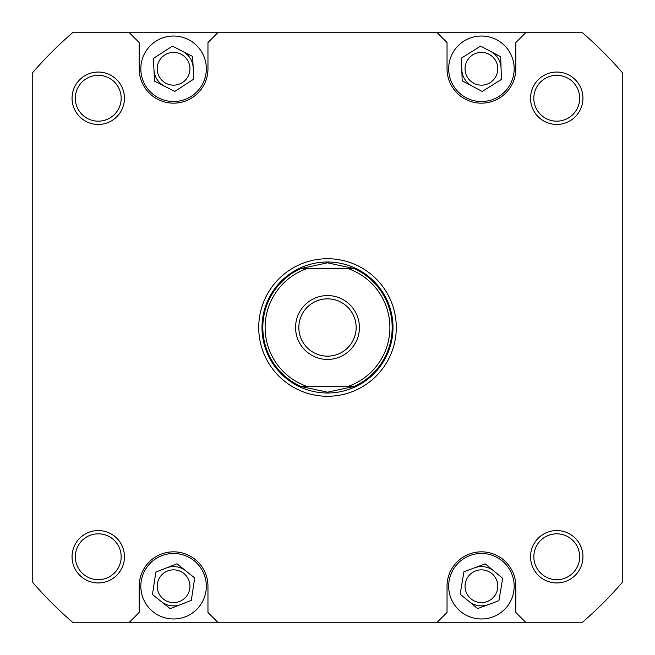 <?xml version="1.0" encoding="UTF-8"?>
<svg xmlns="http://www.w3.org/2000/svg" width="655" height="655" viewBox="0 0 655 655"><rect width="100%" height="100%" fill="white"/><g stroke="black" fill="none" stroke-linecap="round" stroke-linejoin="round"><path stroke-width="0.98" d="M448.675 68.775A32.75 32.75 0 0 0 481.425 101.525A32.75 32.75 0 0 0 514.175 68.775A32.75 32.75 0 0 0 481.425 36.025A32.75 32.75 0 0 0 448.675 68.775M140.825 68.775A32.75 32.75 0 0 0 173.575 101.525A32.75 32.75 0 0 0 206.325 68.775A32.75 32.75 0 0 0 173.575 36.025A32.75 32.75 0 0 0 140.825 68.775M140.825 586.225A32.75 32.75 0 0 0 173.575 618.975A32.75 32.75 0 0 0 206.325 586.225A32.75 32.75 0 0 0 173.575 553.475A32.75 32.75 0 0 0 140.825 586.225M448.675 586.225A32.75 32.75 0 0 0 481.425 618.975A32.75 32.75 0 0 0 514.175 586.225A32.75 32.75 0 0 0 481.425 553.475A32.75 32.75 0 0 0 448.675 586.225M530.55 556.75A26.2 26.2 0 0 1 556.75 530.55A26.2 26.2 0 0 1 582.95 556.75A26.2 26.2 0 0 1 556.75 582.95A26.2 26.2 0 0 1 530.55 556.75M579.675 556.75A22.925 22.925 0 0 0 556.75 533.825A22.925 22.925 0 0 0 533.825 556.75A22.925 22.925 0 0 0 556.75 579.675A22.925 22.925 0 0 0 579.675 556.75M72.05 556.75A26.2 26.2 0 0 1 98.25 530.55A26.2 26.2 0 0 1 124.45 556.75A26.2 26.2 0 0 1 98.25 582.95A26.2 26.2 0 0 1 72.05 556.75M121.175 556.75A22.925 22.925 0 0 0 98.25 533.825A22.925 22.925 0 0 0 75.325 556.75A22.925 22.925 0 0 0 98.25 579.675A22.925 22.925 0 0 0 121.175 556.75M72.05 98.25A26.2 26.2 0 0 1 98.25 72.05A26.2 26.2 0 0 1 124.45 98.25A26.2 26.2 0 0 1 98.25 124.45A26.2 26.2 0 0 1 72.05 98.25M121.175 98.25A22.925 22.925 0 0 0 98.25 75.325A22.925 22.925 0 0 0 75.325 98.25A22.925 22.925 0 0 0 98.25 121.175A22.925 22.925 0 0 0 121.175 98.25M530.55 98.25A26.2 26.2 0 0 1 556.75 72.05A26.2 26.2 0 0 1 582.95 98.25A26.2 26.2 0 0 1 556.75 124.45A26.2 26.2 0 0 1 530.55 98.25M579.675 98.25A22.925 22.925 0 0 0 556.75 75.325A22.925 22.925 0 0 0 533.825 98.25A22.925 22.925 0 0 0 556.75 121.175A22.925 22.925 0 0 0 579.675 98.25M258.725 327.5A68.775 68.775 0 0 1 327.5 258.725A68.775 68.775 0 0 1 396.275 327.5A68.775 68.775 0 0 1 327.5 396.275A68.775 68.775 0 0 1 258.725 327.5M497.8 586.225A16.375 16.375 0 0 0 481.425 569.85A16.375 16.375 0 0 0 465.05 586.225A16.375 16.375 0 0 0 481.425 602.6A16.375 16.375 0 0 0 497.8 586.225M189.95 586.225A16.375 16.375 0 0 0 173.575 569.85A16.375 16.375 0 0 0 157.2 586.225A16.375 16.375 0 0 0 173.575 602.6A16.375 16.375 0 0 0 189.95 586.225M189.95 68.775A16.375 16.375 0 0 0 173.575 52.4A16.375 16.375 0 0 0 157.2 68.775A16.375 16.375 0 0 0 173.575 85.15A16.375 16.375 0 0 0 189.95 68.775M497.8 68.775A16.375 16.375 0 0 0 481.425 52.4A16.375 16.375 0 0 0 465.05 68.775A16.375 16.375 0 0 0 481.425 85.15A16.375 16.375 0 0 0 497.8 68.775M217.787 622.25L582.467 622.25A389.725 389.725 0 0 0 622.25 582.467L622.25 72.533A389.725 389.725 0 0 0 582.467 32.75L72.533 32.75A389.725 389.725 0 0 0 32.75 72.533L32.75 582.467A389.725 389.725 0 0 0 72.533 622.25L217.787 622.25L207.963 612.425L207.963 586.225A34.387 34.387 0 0 0 173.575 551.837A34.387 34.387 0 0 0 139.188 586.225L139.188 612.425L129.362 622.25M525.637 32.75L515.812 42.575L515.812 68.775A34.387 34.387 0 0 1 481.425 103.162A34.387 34.387 0 0 1 447.037 68.775L447.037 42.575L437.212 32.75M217.787 32.75L207.963 42.575L207.963 68.775A34.387 34.387 0 0 1 173.575 103.162A34.387 34.387 0 0 1 139.188 68.775L139.188 42.575L129.362 32.75M437.212 622.25L447.037 612.425L447.037 586.225A34.387 34.387 0 0 1 481.425 551.837A34.387 34.387 0 0 1 515.812 586.225L515.812 612.425L525.637 622.25M463.945 571.758L460.154 594.126L477.634 608.593L498.905 600.692L502.696 578.324L485.216 563.857L463.945 571.758M155.849 572.061L152.443 594.494L170.177 608.659L191.301 600.389L194.707 577.956L176.973 563.791L155.849 572.061M153.376 58.442L154.531 81.105L174.729 91.438L193.774 79.108L192.619 56.445L172.421 46.112L153.376 58.442M461.382 58.139L462.193 80.819L482.244 91.446L501.468 79.411L500.657 56.731L480.606 46.104L461.382 58.139M328.573 392.173A64.681 64.681 0 0 1 327.5 392.181L300.882 386.45L307.072 386.45A62.389 62.389 0 0 1 307.072 268.55L300.882 268.55A64.681 64.681 0 0 0 300.882 386.45L354.118 386.45A64.681 64.681 0 0 0 354.118 268.55L347.928 268.55A62.389 62.389 0 0 1 347.928 386.45L354.118 386.45L327.5 392.181A64.681 64.681 0 0 1 326.427 392.173M262 327.5A65.5 65.5 0 0 1 327.5 262A65.5 65.5 0 0 1 393 327.5A65.5 65.5 0 0 1 327.5 393A65.5 65.5 0 0 1 262 327.5M326.427 262.827A64.681 64.681 0 0 1 328.573 262.827M295.569 327.5A31.931 31.931 0 0 0 327.5 359.431A31.931 31.931 0 0 0 359.431 327.5A31.931 31.931 0 0 0 327.5 295.569A31.931 31.931 0 0 0 295.569 327.5M356.156 327.5A28.656 28.656 0 0 1 327.5 356.156A28.656 28.656 0 0 1 298.844 327.5A28.656 28.656 0 0 1 327.5 298.844A28.656 28.656 0 0 1 356.156 327.5M347.928 268.55L300.882 268.55L327.5 262.819L354.118 268.55L347.928 268.55M490.636 51.417A19.65 19.65 0 0 1 501.059 68.071M472.214 86.132A19.65 19.65 0 0 1 461.791 69.479M182.524 51.278A19.65 19.65 0 0 1 193.2 67.776M164.626 86.272A19.65 19.65 0 0 1 153.95 69.774M166.411 567.926A19.65 19.65 0 0 1 185.84 570.873M180.739 604.524A19.65 19.65 0 0 1 161.31 601.577M474.58 567.803A19.65 19.65 0 0 1 493.952 571.086M488.27 604.647A19.65 19.65 0 0 1 468.898 601.364"/></g></svg>
